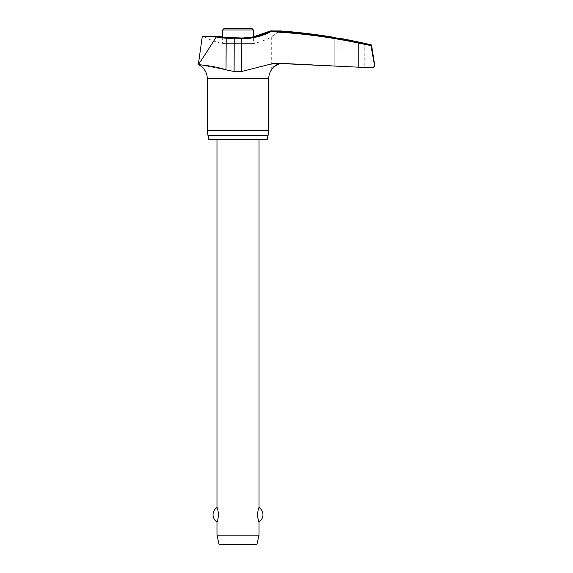 <?xml version="1.0" encoding="UTF-8"?>
<svg xmlns="http://www.w3.org/2000/svg" width="573" height="573" viewBox="0 0 573 573"><rect width="100%" height="100%" fill="white"/><g stroke="black" fill="none" stroke-linecap="round" stroke-linejoin="round"><path stroke-width="0.43" stroke-dasharray="2.87 2.15" d="M370.982 45.589L358.77 43.118A575.758 572.241 -90 0 0 270.907 31.68L270.807 30.87A64.248 63.854 -90 0 1 241.469 38.054A64.248 63.854 -90 0 0 270.807 30.87L270.657 30.878A576.545 573.021 90 0 1 358.841 42.352L370.989 44.78M371.325 67.815L371.92 67.815A2.629 2.629 0 0 0 372.056 67.815L371.325 67.815C373.395 67.772 374.434 66.762 374.441 64.778L374.477 65.186M356.134 66.998L364.249 67.413L364.249 43.233L349.007 40.031L349.007 66.611L356.134 66.998M371.92 67.815L342.009 66.246L341.852 38.678M283.091 31.128L283.091 63.238L282.718 63.231L283.556 63.252L283.091 63.238C275.463 62.586 271.129 69.677 271.28 70.135C271.065 69.698 275.685 62.471 283.091 63.238L283.091 31.128A577.262 576.323 90 0 1 334.231 37.395L334.231 65.852C344.301 66.361 344.301 66.361 334.231 65.852L283.556 63.252L334.231 65.852C344.301 66.361 344.301 66.361 334.231 65.852L334.231 37.395L338.765 38.155M267.233 135.629L208.78 135.629L267.233 135.629M279.674 30.87C268.995 38.828 268.995 38.828 279.674 30.87C268.995 38.828 268.995 38.828 279.674 30.87L270.657 30.878M339.596 38.298L341.393 38.599M358.841 42.352L358.77 67.206L274.095 63.231L241.591 71.503L234.099 71.503L200.6 64.856M280.14 63.445L274.095 63.231L282.718 63.231M234.235 38.054L241.469 38.054L226.242 37.546L216.68 36.242L226.242 37.546A64.248 63.782 90 0 0 234.235 38.054A64.248 63.782 90 0 1 226.242 37.546L216.852 36.335L203.372 36.335L216.852 36.335L216.214 36.916L202.212 36.916M271.28 70.135L271.28 37.073A71.482 71.482 0 0 1 253.381 43.612L253.381 36.851L241.505 37.968L241.591 38.763L234.099 38.763A64.957 64.484 -90 0 1 226.013 38.248L216.214 36.916M222.632 37.009L222.632 43.612L253.381 43.612L222.632 43.612A71.482 71.482 0 0 1 203.372 36.335M252.07 28.65L223.943 28.65M259.032 535.153L216.981 535.153M216.981 521.946C217.461 521.688 217.984 519.288 218.557 514.747C217.984 510.214 217.461 507.814 216.981 507.549M259.032 139.568L216.981 139.568L259.032 139.568M259.032 507.549C258.552 507.814 258.029 510.214 257.456 514.747C258.029 519.288 258.552 521.688 259.032 521.946M256.933 544.35L219.079 544.35M207.254 130.372L268.758 130.372M268.021 135.629L207.992 135.629M208.78 139.568L267.233 139.568M198.315 64.627C198.81 63.932 208.622 49.443 216.179 37.016M270.907 31.68A64.957 64.563 90 0 1 241.591 38.763L241.591 71.503M241.469 38.054L234.192 37.968L234.099 71.503M226.206 37.467L226.013 69.834M283.556 63.252L275.212 63.252L283.556 63.252M207.254 78.565L268.758 78.565M371.591 45.425L370.953 45.425M253.381 29.961L222.632 29.961"/><path stroke-width="0.86" d="M200.6 64.856L198.315 64.627C197.599 64.735 212.139 65.279 226.013 69.834L234.099 71.503L241.591 71.503L274.095 63.231L372.056 67.815A2.629 2.629 0 0 0 374.649 64.778L370.953 45.425L370.38 44.78L370.953 45.425L374.477 65.186M241.469 38.054L241.591 38.763A64.957 64.563 90 0 0 270.907 31.68L270.657 30.878L281.465 31.006M374.441 64.778C374.498 66.669 373.46 67.678 371.325 67.815L358.77 67.206L358.77 43.118L370.982 45.589M267.233 135.629L267.233 139.568L208.78 139.568L208.78 135.629M280.14 63.445L273.464 66.948L271.28 70.135A15.335 15.335 0 0 0 268.758 78.565L268.758 130.372L207.254 130.372L207.254 78.565A15.335 15.335 0 0 0 198.315 64.627C198.81 63.932 208.622 49.443 216.179 37.016L226.013 38.248A64.957 64.484 -90 0 0 234.099 38.763L241.591 38.763L241.591 71.503M268.758 130.372L268.021 135.629L207.992 135.629L207.254 130.372M370.953 45.425L371.591 45.425A0.788 0.788 0 0 0 370.989 44.78A577.419 577.419 0 0 0 364.249 43.233L349.007 40.031A577.419 577.419 0 0 0 342.009 38.706M281.816 31.035L279.674 30.87M338.765 38.155L339.596 38.298M341.393 38.599L341.852 38.678M371.591 45.425L374.649 64.778M203.372 36.335A0.788 0.788 0 0 0 202.212 36.916L216.214 36.916L216.68 36.242L202.992 36.242L216.651 36.242L226.206 37.467L226.013 69.834M222.632 37.009L222.632 29.961L223.943 28.65L252.07 28.65L253.381 29.961L253.381 36.851L270.657 30.878A576.545 573.021 90 0 1 358.841 42.352L370.989 44.78M216.981 139.568L216.981 507.549C217.461 507.814 217.984 510.214 218.557 514.747C217.984 519.288 217.461 521.688 216.981 521.946L216.981 535.153L219.079 544.35L256.933 544.35L259.032 535.153L259.032 521.946C258.552 521.688 258.029 519.288 257.456 514.747C258.029 510.214 258.552 507.814 259.032 507.549L259.032 139.568M216.981 535.153L259.032 535.153M334.231 37.395C344.287 39.086 344.287 39.086 334.231 37.395A577.262 576.323 90 0 0 283.091 31.128M234.235 38.054L234.099 71.503M268.758 78.565L207.254 78.565M222.632 29.961L253.381 29.961M226.206 37.467L241.505 37.968C251.783 37.94 261.496 35.569 270.657 30.878M270.907 31.68A575.758 572.241 -90 0 1 358.77 43.118L358.841 42.352M259.032 521.946A8.545 8.545 0 0 0 259.032 507.549M216.981 507.549A8.545 8.545 0 0 0 216.981 521.946M202.212 36.916L198.315 64.627"/></g></svg>
